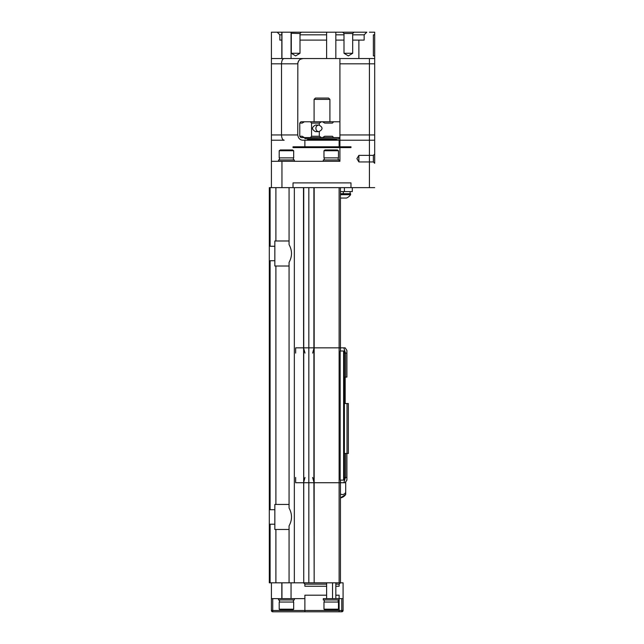 <?xml version="1.0" encoding="UTF-8"?>
<svg xmlns="http://www.w3.org/2000/svg" width="644" height="644" viewBox="0 0 644 644"><rect width="100%" height="100%" fill="white"/><g stroke="black" fill="none" stroke-linecap="round" stroke-linejoin="round"><path stroke-width="0.97" d="M347.027 453.481L347.027 403.538L348.348 403.538L348.348 453.481L346.899 453.481L346.899 480.094L345.184 482.726L295.652 482.726L295.652 477.462M346.899 453.481L345.578 453.481L345.578 477.462M345.578 453.481L344.395 453.481M344.395 377.086L345.578 377.086L345.578 353.105M345.578 377.086L346.899 377.086L346.899 350.473L345.184 347.841L295.652 347.841L295.652 353.105M340.177 351.004L340.177 480.094L343.622 480.094L343.622 351.004L340.177 351.004M343.622 351.004L344.395 351.004L344.395 480.094L343.622 480.094M345.184 377.086L345.184 403.538L347.027 403.538M346.899 353.105L345.45 353.105L343.864 347.841M344.395 353.105L345.45 353.105M308.83 353.105L308.83 347.841M343.864 482.726L345.45 477.462L346.899 477.462M344.395 477.462L345.45 477.462M308.83 477.462L308.83 482.726M345.707 494.471A7.905 7.905 0 0 1 340.443 497.901L345.707 494.471L345.707 492.354A4.444 3.848 -90 0 1 340.443 493.94M345.707 481.672L345.707 492.354M315.874 128.357C316.003 126.361 317.001 125.258 318.861 125.065C323.079 127.262 323.079 129.46 318.861 131.658C317.001 131.457 316.003 130.362 315.874 128.357M318.861 131.658L315.504 131.658C311.559 129.46 311.559 127.262 315.504 125.065L318.861 125.065M336.031 582.82L332.537 582.82L332.537 598.63L343.075 598.63L341.763 598.63L343.075 598.63L343.075 610.48L343.075 582.82L336.031 582.82M271.414 598.63L271.414 582.82L271.414 610.48L271.414 598.63L281.951 598.63L281.951 582.82L269.313 582.82L269.313 187.637L270.102 187.637L270.102 246.258M271.414 582.82L294.34 582.82L294.34 187.637L271.414 187.637L281.951 187.637L281.951 161.29L281.951 187.637M270.102 582.82L270.102 524.2L274.843 524.2L269.313 524.2M270.102 509.71L270.102 260.748M352.695 34.832L364.15 34.832L366.79 32.2L271.414 32.2L271.414 58.548L281.951 58.548L281.951 32.2L271.414 32.2L271.414 187.637L270.102 187.637M289.067 266.012L274.843 266.012L274.843 240.985L289.067 240.985M289.067 187.637L289.067 244.631C292.312 250.548 292.312 256.457 289.067 262.374L289.067 508.084C292.312 514.001 292.312 519.917 289.067 525.826L289.067 582.82M335.83 584.14L339.122 584.14L340.443 582.82L340.443 480.094M340.443 351.004L340.443 187.637L294.34 187.637M343.075 598.63L343.075 582.82L339.122 582.82L339.122 187.637M335.83 598.63L335.83 582.82L314.167 582.82L314.167 187.637M314.167 582.82L313.902 482.726M313.902 482.082L313.902 348.493M313.902 347.841L313.902 187.637M313.902 582.82L308.83 582.82L308.83 187.637M308.83 582.82L303.751 582.82L303.751 482.726M303.751 482.082L303.751 348.493M303.751 347.841L303.751 187.637M303.751 582.82L303.493 187.637M303.493 582.82L294.34 582.82M275.898 582.82L275.898 529.473M275.898 504.445L275.898 266.012M275.898 240.985L275.898 187.637M289.067 504.445L274.843 504.445L274.843 529.473L289.067 529.473M369.423 161.95L369.423 187.637L374.687 187.637L344.395 187.637L344.395 191.59L352.3 191.59L350.127 191.59L350.127 193.699M374.687 154.045L373.375 155.365L373.375 161.95L374.687 163.27L374.687 134.95L339.911 134.95L339.911 63.812L374.687 63.812L374.687 134.95M374.687 63.812L374.687 58.548L339.911 58.548L339.911 63.812M374.687 163.27L374.687 32.2L369.423 32.2L374.687 32.2L374.687 58.548M339.911 134.95L339.911 140.215L303.034 140.215C300.032 140.102 298.277 138.339 297.761 134.95C298.277 138.339 300.032 140.102 303.034 140.215M339.911 146.8L339.911 140.215L374.687 140.215M271.414 140.215L284.165 140.215C282.595 140.038 281.71 138.283 281.509 134.95L271.414 134.95M339.911 147.597L339.911 161.29L271.414 161.29L271.414 187.637M283.231 58.87L284.165 58.548C282.595 58.717 281.71 60.48 281.509 63.812L281.509 134.95L297.761 134.95L297.842 62.895M271.414 161.29L281.951 161.29M354.007 32.2L342.68 32.2L344.001 33.52L352.695 33.52L354.007 32.2M335.83 32.2L326.613 32.2L326.613 58.548L335.83 58.548L335.83 32.2M300.49 59.2L303.01 58.548A5.273 5.273 0 0 1 303.034 58.548L271.414 58.548L281.822 58.548L281.822 32.2M271.414 58.548L281.822 58.548M291.048 32.2L291.048 58.548L339.911 58.548M281.822 34.832L279.85 34.832L279.85 40.105L281.822 40.105M299.999 40.105L326.613 40.105M335.83 40.105L344.001 40.105M352.695 40.105L364.15 40.105L364.15 34.832M299.999 34.832L326.613 34.832M335.83 34.832L344.001 34.832M298.1 61.961L298.397 61.309M298.88 60.568L299.299 60.101M303.034 58.548C300.04 58.652 298.285 60.415 297.761 63.812L271.414 63.812M374.687 55.907L373.375 55.907L373.375 34.832L374.687 34.832M339.122 161.29L339.122 159.978L323.32 159.978L323.32 161.29M331.217 157.869L323.972 157.869L323.972 150.752L338.462 150.752L338.462 157.869L331.217 157.869M323.972 150.752L325.091 149.963L337.351 149.963L338.462 150.752M294.34 161.29L294.34 159.978L278.53 159.978L278.53 161.29M286.435 157.869L279.19 157.869L279.19 150.752L293.68 150.752L293.68 157.869L286.435 157.869M279.19 150.752L280.309 149.963L292.561 149.963L293.68 150.752M291.048 33.255L299.999 33.52L301.32 32.2M299.999 33.52L299.999 53.275L291.305 53.275L291.305 33.52M291.305 53.275L295.652 55.891L299.999 53.275M352.695 33.52L352.695 53.275L344.001 53.275L344.001 33.52M344.001 53.275L348.348 55.891L352.695 53.275M373.375 161.95L358.885 161.95L358.885 155.365L373.375 155.365M343.341 193.699L343.341 191.59L350.127 191.59M343.341 191.59L343.212 193.699M340.443 191.59L343.212 191.59M352.3 187.637L352.3 191.59L352.3 187.637M340.443 193.699L350.586 193.699L350.586 194.697L340.443 194.697M340.443 198.046L346.504 198.046A9.024 9.024 0 0 0 350.586 194.697A9.024 9.024 0 0 1 346.504 198.046M326.613 586.241L304.878 586.241L304.878 584.14L326.613 584.14M339.122 584.14L339.122 586.241L335.83 586.241M336.49 140.215L336.49 139.692L307.51 139.692L307.51 140.215M338.865 138.903L304.878 138.637L338.865 138.903M339.122 138.637L339.122 137.583L300.925 137.583L299.766 136.262L299.766 123.093L300.925 121.772L304.403 121.772L302.189 123.093L299.766 123.093M339.122 137.583L339.597 137.583M333.6 137.583L322.483 137.583L324.697 136.262L332.441 136.262L333.6 137.583M299.766 136.262L302.189 136.262L304.403 137.583L300.925 137.583M333.6 121.772L332.441 123.093L324.697 123.093L322.483 121.772L333.6 121.772M339.911 121.772L300.925 121.772M310.4 121.772L311.559 123.093L311.559 136.262L310.4 137.583M321.517 137.583L319.303 136.262L319.303 131.618M319.303 125.105L319.303 123.093L321.517 121.772M329.905 121.772L329.905 99.377L314.095 99.377L314.095 121.772M314.095 99.377L315.415 98.065L328.585 98.065L329.905 99.377M272.734 611.8L272.734 610.48L272.734 611.8L341.763 611.8A1.32 1.32 0 0 0 343.075 610.48A1.32 1.32 0 0 1 341.763 611.8L272.734 611.8A1.32 1.32 0 0 1 271.414 610.48A1.32 1.32 0 0 0 272.734 611.8A1.32 1.32 0 0 1 271.414 610.48L272.734 610.48L272.734 598.63L304.878 598.63M304.878 611.8L304.878 595.201L326.613 595.201M335.83 595.201L339.122 595.201L339.122 599.942L323.32 599.942L323.32 598.63L339.122 598.63M331.217 602.051L338.462 602.051L338.462 609.168L323.972 609.168L323.972 602.051L331.217 602.051M338.462 609.168L337.351 609.957L325.091 609.957L323.972 609.168M278.53 598.63L278.53 599.942L294.34 599.942L294.34 598.63M286.435 602.051L293.68 602.051L293.68 609.168L279.19 609.168L279.19 602.051L286.435 602.051M293.68 609.168L292.561 609.957L280.309 609.957L279.19 609.168M291.048 598.63L291.048 582.82M294.34 147.597L293.02 147.597L293.02 146.8L350.98 146.8L350.98 147.597L294.34 147.597M340.443 187.637L350.98 187.637L350.98 182.896L293.02 182.896L293.02 187.637M312.638 353.105L314.079 347.841M305.014 353.105L303.574 347.841M312.638 477.462L314.079 482.726M305.014 477.462L303.574 482.726M369.423 187.637L369.423 58.548M369.423 140.215L369.423 155.365M344.395 187.637L344.395 191.59M311.559 123.093L319.303 123.093M319.303 136.262L311.559 136.262M341.763 611.8A1.32 1.32 0 0 0 343.075 610.48L341.763 610.48L341.763 611.8L341.763 598.63L341.763 610.48L339.122 610.48M343.075 610.48L271.414 610.48M272.734 598.63L272.734 610.48L304.878 610.48M274.843 246.258L269.313 246.258M274.843 260.748L269.313 260.748M274.843 509.71L269.313 509.71M304.878 140.215L304.878 146.8M339.122 140.215L339.122 146.8M358.885 58.548L358.885 40.105M338.205 159.978L338.205 157.869M324.238 159.978L324.238 157.869M293.414 159.978L293.414 157.869M279.456 159.978L279.456 157.869M279.85 34.832L277.21 32.2M358.885 155.365L356.905 158.657L358.885 161.95M308.299 138.903L307.51 139.692M335.701 138.903L336.49 139.692M304.878 138.637L304.878 137.583M339.122 611.8L339.122 599.942M324.238 599.942L324.238 602.051M338.205 599.942L338.205 602.051M279.456 599.942L279.456 602.051M293.414 599.942L293.414 602.051M304.878 584.14L303.557 582.82M281.822 598.63L281.822 582.82M326.613 598.63L326.613 582.82"/></g></svg>
